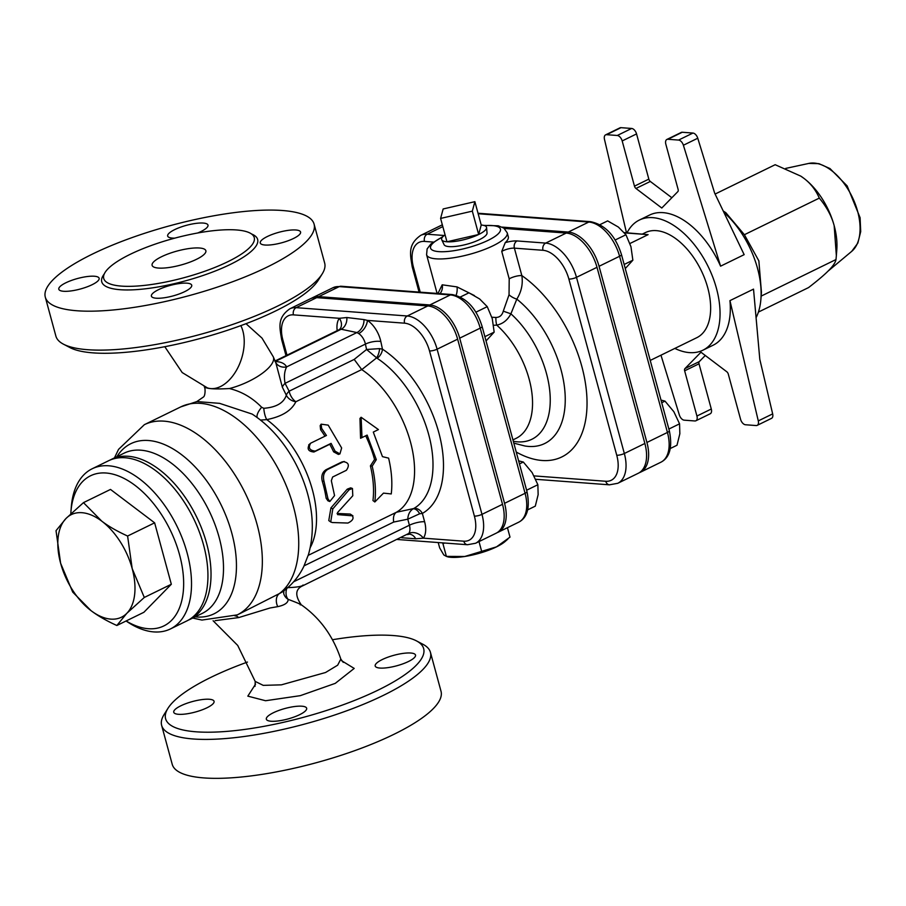 <?xml version="1.0" encoding="UTF-8"?>
<svg xmlns="http://www.w3.org/2000/svg" width="906" height="906" viewBox="0 0 906 906"><rect width="100%" height="100%" fill="white"/><g stroke="black" fill="none" stroke-linecap="round" stroke-linejoin="round"><path stroke-width="1.36" d="M63.409 344.155L69.898 347.553A133.692 34.79 -15.2 0 0 200.804 338.323A133.692 34.79 -15.2 0 0 318.391 280.045L322.253 273.827A139.264 36.24 164.8 0 1 199.773 334.541A139.264 36.24 164.8 0 1 63.409 344.155A139.264 36.24 164.8 0 1 55.878 336.081L45.3 297.145A139.264 36.24 164.8 0 1 128.754 238.788A139.264 36.24 164.8 0 1 282.321 210.498A139.264 36.24 164.8 0 1 314.088 224.122A139.264 36.24 164.8 0 1 189.195 295.605A139.264 36.24 164.8 0 1 45.3 297.145M343.261 662.388L340.815 659.07L337.678 665.174L325.537 672.512L281.392 684.845L263.238 685.366L255.209 681.425M215.096 620.655L238.686 617.586L270.056 607.983L277.723 606.646C284.756 605.14 288.233 602.705 288.131 599.353C298.346 603.17 302.366 604.993 300.192 604.834M340.815 659.07C333.046 635.921 319.863 617.835 301.268 604.8L301.336 604.846M332.457 639.738A133.692 34.79 164.8 0 1 393.159 635.536A133.692 34.79 164.8 0 1 416.42 640.859A133.692 34.79 164.8 0 1 303.748 717.246A133.692 34.79 164.8 0 1 167.927 708.367A133.692 34.79 164.8 0 1 247.451 662.071M382.253 659.557A20.895 5.436 164.8 0 1 410.746 653.022A20.895 5.436 164.8 0 1 415.514 655.061A20.895 5.436 164.8 0 1 396.771 665.785A20.895 5.436 164.8 0 1 375.197 666.023A20.895 5.436 164.8 0 1 382.253 659.557M301.891 706.204A20.895 5.436 164.8 0 1 306.658 708.243A20.895 5.436 164.8 0 1 287.927 718.968A20.895 5.436 164.8 0 1 266.341 719.194A20.895 5.436 164.8 0 1 278.855 710.44A20.895 5.436 164.8 0 1 301.891 706.204M207.01 707.767A20.895 5.436 164.8 0 1 186.081 713.939A20.895 5.436 164.8 0 1 173.748 712.263A20.895 5.436 164.8 0 1 186.274 703.509A20.895 5.436 164.8 0 1 209.309 699.262A20.895 5.436 164.8 0 1 214.065 701.312A20.895 5.436 164.8 0 1 207.01 707.767M314.088 224.122L324.665 263.046A139.264 36.24 164.8 0 1 322.253 273.827M236.466 229.954A77.995 20.294 -15.2 0 0 150.464 245.798A77.995 20.294 -15.2 0 0 103.726 278.482A77.995 20.294 -15.2 0 0 184.314 277.621A77.995 20.294 -15.2 0 0 254.246 237.587A77.995 20.294 -15.2 0 0 236.466 229.954M295.809 229.988A20.895 5.436 -15.2 0 0 272.774 234.235A20.895 5.436 -15.2 0 0 260.26 242.989A20.895 5.436 -15.2 0 0 281.845 242.751A20.895 5.436 -15.2 0 0 300.577 232.027A20.895 5.436 -15.2 0 0 295.809 229.988M186.953 283.17A20.895 5.436 -15.2 0 0 163.918 287.406A20.895 5.436 -15.2 0 0 151.404 296.16A20.895 5.436 -15.2 0 0 172.989 295.934A20.895 5.436 -15.2 0 0 191.721 285.209A20.895 5.436 -15.2 0 0 186.953 283.17M94.371 276.239A20.895 5.436 -15.2 0 0 71.336 280.475A20.895 5.436 -15.2 0 0 58.811 289.229A20.895 5.436 -15.2 0 0 80.396 289.003A20.895 5.436 -15.2 0 0 99.139 278.278A20.895 5.436 -15.2 0 0 94.371 276.239M197.678 233.001A20.895 5.436 -15.2 0 0 207.984 225.096A20.895 5.436 -15.2 0 0 203.227 223.057A20.895 5.436 -15.2 0 0 180.192 227.304A20.895 5.436 -15.2 0 0 167.667 236.058A20.895 5.436 -15.2 0 0 174.756 238.153M199.513 248.006A27.848 7.248 164.8 0 1 205.866 250.736A27.848 7.248 164.8 0 1 180.894 265.028A27.848 7.248 164.8 0 1 152.106 265.345A27.848 7.248 164.8 0 1 168.799 253.669A27.848 7.248 164.8 0 1 199.513 248.006M167.927 708.367L164.054 714.596A139.264 36.24 -15.2 0 0 161.642 725.366A139.264 36.24 -15.2 0 0 305.549 723.826A139.264 36.24 -15.2 0 0 430.441 652.343A139.264 36.24 -15.2 0 0 422.898 644.268L416.42 640.859M161.642 725.366L172.219 764.302A139.264 36.24 -15.2 0 0 316.126 762.761A139.264 36.24 -15.2 0 0 441.018 691.267L430.441 652.343M391.256 493.94L383.476 493.124L374.835 501.969C376.126 491.029 375.243 479.093 372.185 466.148L376.307 459.659L367.134 435.095L362.004 437.598L361.12 417.258L378.425 429.58L373.295 432.083L382.457 456.647L388.606 458.13C391.664 471.063 392.547 483 391.256 493.94M362.004 437.598L360.554 438.266L359.965 418.447L361.12 417.258M374.835 501.969L372.966 500.554A83.556 47.814 -116 0 0 370.407 465.888L374.552 459.523A83.556 47.814 -116 0 0 365.707 435.797M374.552 459.523L376.307 459.659M370.407 465.888L372.185 466.148M332.332 522.535L330.713 521.981L332.808 508.878L349.082 489.795L352.445 488.481L352.796 495.752L337.632 512.468L337.564 514.608L352.932 515.865L350.248 514.064L352.106 515.559C354.155 518.187 352.762 520.69 347.915 523.045L332.332 522.535M330.713 521.981L328.776 520.565L330.928 507.904L347.236 489.172L350.645 487.858L352.445 488.481M337.089 513.464L350.248 514.064M310.633 443.204C308.006 447.858 309.558 450.486 315.277 451.086L331.086 443.374L335.073 451.177L339.931 453.906L341.641 447.972L328.199 425.14L321.132 424.167L321.63 428.345L326.443 435.48L310.633 443.204L308.697 444.903M339.931 453.906L338.402 454.427L333.623 451.834A83.556 47.814 -116 0 0 329.761 444.268L313.952 451.992C308.278 451.471 306.783 448.934 309.456 444.359M324.982 436.194A83.556 47.814 -116 0 0 320.611 429.738L320.158 425.695L321.132 424.167M329.761 444.268L331.086 443.374M346.364 470.305C349.716 465.367 348.765 462.513 343.487 461.72L327.678 469.444C323.94 471.901 322.717 475.831 323.986 481.233L327.983 498.798L329.829 501.516L334.552 495.593L331.336 480.712L332.615 477.02L346.364 470.305M344.303 461.471L341.868 461.981L344.303 461.471M329.829 501.516L327.927 500.803L326.149 498.221A83.556 47.814 -116 0 0 322.276 481.211C321.052 475.978 322.31 472.139 326.058 469.704L341.868 461.981M527.79 509.806L535.299 506.137L538.141 494.676L537.87 484.721L532.15 472.615L523.317 462.026L518.628 460.871M486.046 340.939L494.166 332.128L492.264 318.629L487.247 306.647L479.648 298.969L468.946 292.808L460.384 296.987M366.035 288.119L352.661 287.111M519.455 463.906L523.317 462.026M484.88 336.658L494.166 332.128M526.613 490.225L537.87 484.721M475.899 312.196L487.247 306.647M670.406 448.459L676.997 445.242L679.84 433.77L679.568 423.827L673.849 411.709L665.004 401.12L661.006 400.078M625.265 268.561L632.864 260.215L630.961 246.715L625.944 234.745L618.356 227.055L607.643 220.894L599.965 224.643M661.72 402.728L665.004 401.12M624.155 264.473L632.864 260.215M668.877 429.048L679.568 423.827M615.151 240.011L625.944 234.745M56.025 530.678L65.991 518.492A57.101 32.673 -116 0 0 60.611 563.226L56.025 530.678M91.019 610.644L72.718 592.105L60.611 563.226A57.101 32.673 -116 0 0 91.019 610.644A57.101 32.673 -116 0 0 126.817 613.317L116.851 625.502C106.421 620.769 97.814 615.808 91.019 610.644M83.465 502.637L101.778 521.165A57.101 32.673 -116 0 0 65.991 518.492L83.465 502.637L110.498 489.433L154.632 522.83L171.325 584.257L144.292 597.462L126.817 613.317A57.101 32.673 -116 0 0 132.185 568.583L144.292 597.462M101.778 521.165C108.561 526.341 117.168 531.29 127.599 536.035L132.185 568.583A57.101 32.673 -116 0 0 101.778 521.165M154.632 522.83L127.599 536.035M171.325 584.257L143.873 612.297L116.851 625.502M70.804 513.781A83.556 47.814 64 0 1 70.94 511.709A83.556 47.814 64 0 1 123.431 478.119A83.556 47.814 64 0 1 182.242 567.031A83.556 47.814 64 0 1 148.346 628.719A83.556 47.814 64 0 1 126.138 620.961M126.07 620.995L127.361 621.856A89.128 50.996 -116 0 0 153.861 631.912A89.128 50.996 -116 0 0 170.419 628.945A89.128 50.996 -116 0 0 177.112 526.477A89.128 50.996 -116 0 0 92.163 468.776A89.128 50.996 -116 0 0 71.291 507.1L70.94 511.709M92.163 468.776L108.584 460.746A89.128 50.996 64 0 1 193.533 518.447A89.128 50.996 64 0 1 186.84 620.927L170.419 628.945M800.836 176.16A57.101 32.673 64 0 1 800.893 176.194A57.101 32.673 64 0 1 803.747 178.222A57.101 32.673 64 0 1 834.166 225.639A57.101 32.673 64 0 1 836.804 249.716L836.351 255.628L834.166 225.639C831.629 216.126 826.68 206.953 819.307 198.108C815.796 189.988 810.61 183.363 803.747 178.222L800.779 176.126L775.174 164.711L715.106 194.054M757.167 425.367L771.538 418.346A5.572 3.182 -116 0 0 772.659 413.883L758.288 420.905A5.572 3.182 64 0 1 757.167 425.367A5.572 3.182 64 0 1 756.136 425.548L745.479 424.755A5.572 3.182 64 0 1 740.576 419.308L728.288 374.087A2.786 1.597 -116 0 0 726.805 371.777L700.972 352.219L684.902 368.64A2.786 1.597 -116 0 0 684.642 370.814L699.013 363.804A2.786 1.597 64 0 1 699.273 361.619L705.276 355.48M671.844 197.734L650.315 181.449A2.786 1.597 64 0 1 648.832 179.128L636.556 133.918A5.572 3.182 -116 0 0 631.652 128.459L620.984 127.667A5.572 3.182 -116 0 0 619.953 127.848L605.582 134.869A5.572 3.182 64 0 1 606.624 134.688L620.984 127.667M648.832 179.128L634.472 186.149A2.786 1.597 -116 0 0 635.955 188.459L650.315 181.449M678.571 140.068A5.572 3.182 64 0 1 683.396 145.243L720.587 266.171L744.154 254.654L714.63 193.069L697.756 138.222A5.572 3.182 -116 0 0 692.943 133.057L678.571 140.068L667.915 139.275A5.572 3.182 64 0 0 666.873 139.456A5.572 3.182 64 0 0 665.831 144.201L678.118 189.422A2.786 1.597 -116 0 1 677.858 191.596L661.788 208.018L635.955 188.459M696.929 416.035A5.572 3.182 64 0 1 695.876 420.78L710.247 413.759A5.572 3.182 -116 0 0 711.289 409.014L696.929 416.035L684.642 370.814M711.289 409.014L699.013 363.804M772.659 413.883L759.806 359.342L753.52 289.127L729.942 300.633L758.288 420.905M695.876 420.78A5.572 3.182 64 0 1 694.845 420.962L684.189 420.169A5.572 3.182 64 0 1 679.364 414.993L660.972 355.186M674.845 348.414A72.423 41.438 -116 0 0 702.909 350.203L713.169 345.186A72.423 41.438 -116 0 0 729.942 300.633M631.652 128.459L617.28 135.481A5.572 3.182 64 0 1 622.184 140.94L636.556 133.918M617.28 135.481L606.624 134.688M692.943 133.057L682.275 132.253A5.572 3.182 -116 0 0 681.244 132.435L666.873 139.456M626.488 232.774L604.472 139.331A5.572 3.182 64 0 1 605.582 134.869M758.401 312.083L808.56 287.576C817.846 280.418 824.596 274.688 828.786 270.373C833.067 266.024 835.479 262.412 836 259.535L836.351 255.628M761.142 296.115L836 259.535M756.08 317.678A72.423 41.438 -116 0 0 760.915 299.014A72.423 41.438 -116 0 0 723.883 212.366M723.215 210.962L725.865 212.729L744.392 234.711L758.866 260.894L761.436 292.23L760.915 299.014M744.392 234.711L819.307 198.108M634.472 186.149L622.184 140.94M720.587 266.171A72.423 41.438 -116 0 0 663.045 212.638A72.423 41.438 -116 0 0 649.591 215.05L639.33 220.067A72.423 41.438 -116 0 0 627.065 232.819M702.909 350.203A72.423 41.438 -116 0 0 712.965 277.644A72.423 41.438 -116 0 0 652.784 217.655A72.423 41.438 -116 0 0 639.33 220.067M650.236 360.429L696.793 337.689A58.494 33.465 -116 0 0 704.925 279.082A58.494 33.465 -116 0 0 656.306 230.634A58.494 33.465 -116 0 0 645.434 232.582L642.569 233.975M639.296 472.717A34.983 20.011 -116 0 0 640.349 472.264A34.983 20.011 -116 0 0 646.918 442.468L599.059 266.296A34.983 20.011 -116 0 0 568.277 232.061L588.798 222.038A5.572 4.337 -85.7 0 1 590.621 221.676L478.017 213.238M502.184 227.112L568.277 232.061M420.214 292.174L413.498 267.44A29.411 16.829 64 0 1 424.484 241.415A5.572 4.337 -85.7 0 1 427.179 234.224A34.983 20.011 -116 0 0 420.678 235.379L441.211 225.356A34.983 20.011 64 0 1 442.355 224.869A34.983 20.011 -116 0 0 442.264 224.903M624.245 232.604L648.096 234.643L629.964 243.499M419.648 513.77A8.358 4.949 67 0 0 413.091 508.832C409.806 511.007 408.028 514.449 407.779 519.183L419.648 513.77L422.355 513.43A95.979 54.915 -116 0 0 439.784 436.432A95.979 54.915 -116 0 0 382.457 349.161L379.535 348.629L366.568 349.49L377.179 358.312A8.358 4.938 123.2 0 0 382.457 349.161L380.826 341.505A22.288 12.752 -116 0 0 367.394 320.396L404.563 323.182A28.358 16.229 64 0 1 429.512 350.939A5.572 1.45 -15.2 0 0 437.111 349.195L481.981 514.359L502.513 504.325A33.93 19.411 64 0 1 496.137 533.215L475.616 543.249A33.93 19.411 -116 0 0 481.981 514.359A5.572 1.45 164.8 0 1 474.393 516.103A28.358 16.229 64 0 1 463.793 541.188L423.362 538.164A22.288 12.752 -116 0 0 424.608 521.731L422.355 513.43A8.358 6.852 60.7 0 0 413.668 508.56L396.409 512.264A83.556 47.814 64 0 0 411.347 445.367A83.556 47.814 64 0 0 361.766 369.614L354.189 359.422L289.139 391.199L285.062 383.34C283.861 376.851 284.382 371.369 286.624 366.896A11.144 9.977 -32.8 0 1 275.877 362.853A11.144 9.977 -32.8 0 1 275.866 362.819L275.99 363.023M404.563 323.182A5.572 4.337 -85.7 0 1 407.258 315.99L296.149 307.666A33.93 19.411 -116 0 0 289.852 308.799L310.373 298.765A33.93 19.411 64 0 1 316.681 297.644L427.779 305.956A33.93 19.411 64 0 1 457.632 339.161L502.513 504.325M644.868 443.476L624.336 453.498L576.476 277.327A34.983 20.011 -116 0 0 545.695 243.091L566.216 233.069A34.983 20.011 64 0 1 596.997 267.304L644.868 443.476A34.983 20.011 64 0 1 638.3 473.26L617.767 483.294A34.983 20.011 -116 0 0 624.336 453.498A5.572 1.45 164.8 0 1 616.748 455.242A29.411 16.829 64 0 1 605.752 481.267L534.087 475.899M566.216 233.069L504.268 228.425M440.599 218.425L443.159 208.958L474.88 201.676L472.32 211.143L440.599 218.425L446.952 241.777A23.262 6.048 164.8 0 1 441.743 239.773A23.262 6.048 164.8 0 1 445.073 234.858M481.222 225.028A23.262 6.048 164.8 0 1 486.579 227.599A23.262 6.048 164.8 0 1 478.662 234.495L481.222 225.028L474.88 201.676M478.662 234.495A23.262 6.048 164.8 0 1 446.952 241.777L478.662 234.495L472.32 211.143M486.579 227.599L487.043 233.035A22.276 5.798 164.8 0 1 467.02 244.19A22.276 5.798 164.8 0 1 444.099 244.699L441.743 239.773M444.597 543.022L442.966 543.793L442.49 542.864M507.439 527.7L509.999 537.122L496.533 546.85A33.42 8.698 164.8 0 1 464.733 556.488A33.42 8.698 164.8 0 1 448.119 556.952L446.386 556.397L464.733 556.488L496.533 546.85A33.42 8.698 164.8 0 0 505.174 541.448L507.915 539.036M479.002 541.595L481.562 551.018M438.21 542.547L439.659 547.881L443.781 554.925L446.386 556.397L442.966 543.793M396.081 290.362A5.572 4.337 94.3 0 0 394.257 290.724L450.361 294.926A5.572 4.337 -85.7 0 1 452.185 294.563L396.081 290.362M393.397 290.169A5.572 4.337 94.3 0 0 393.306 290.158A5.572 4.337 94.3 0 0 391.471 290.52L394.257 290.724M497.134 532.66A33.93 19.411 -116 0 0 498.187 532.218A33.93 19.411 -116 0 0 504.563 503.328L459.693 338.165A33.93 19.411 -116 0 0 429.84 304.96L318.731 296.636A33.93 19.411 -116 0 0 312.423 297.768A33.93 19.411 -116 0 0 311.426 298.323M493.589 325.277L496.748 325.129C502.898 323.838 507.62 320.067 510.905 313.816L516.816 299.127C521.437 291.709 523.113 283.861 521.833 275.583L514.381 248.142A8.358 2.174 164.8 0 0 501.754 251.438L505.231 242.638A41.778 10.872 164.8 0 0 508.289 236.726L507.224 232.831L503.861 228.108L498.266 225.798L483.736 225.401M516.227 452.026A106.398 60.872 -116 0 0 586.986 406.579A106.398 60.872 -116 0 0 521.833 275.583A8.358 2.174 -15.2 0 0 509.206 278.878L509.036 294.79L503.272 311.166C502.105 315.333 499.648 317.428 495.876 317.451L491.856 317.236M439.988 293.646A8.358 6.478 102.4 0 0 442.207 284.812L437.972 293.465M456.092 295.277A8.358 3.647 92.5 0 0 457.043 286.908L442.207 284.812M474.404 295.56L457.043 286.908M512.932 439.908L516.058 438.379A69.637 39.841 64 0 0 531.29 388.821A69.637 39.841 64 0 0 496.748 325.129A8.358 2.22 88.3 0 1 495.876 317.451M513.306 441.267A77.384 44.281 -116 0 0 550.236 398.538A77.384 44.281 -116 0 0 510.905 313.816L503.272 311.166M513.815 443.136L524.857 445.979A86.829 49.683 64 0 0 565.106 394.325A86.829 49.683 64 0 0 516.816 299.127A8.358 3.103 27 0 1 509.036 294.79M238.686 617.586A11.144 4.734 66.9 0 0 235.028 615.921M277.723 606.646A11.144 7.905 65.6 0 1 279.365 593.6L240.418 613.351M286.715 588.583A11.144 8.018 -69.7 0 0 288.131 599.353A11.144 10.294 -14.4 0 1 283.691 593.43L283.884 590.621M282.649 591.743L279.365 593.6A105.843 60.555 64 0 0 278.991 470.225A105.843 60.555 64 0 0 180.758 406.896L196.829 401.573L219.603 403.351L252.162 414.087C262.547 420.871 271.857 429.421 280.101 439.738A89.128 50.996 64 0 1 308.833 498.549C313.589 518.119 313.465 536.805 308.448 554.597L303.714 566.646C298.776 576.726 291.755 585.095 282.649 591.754M302.819 585.752L302.808 585.763C295.333 589.059 294.812 595.412 301.268 604.8M303.057 584.993C302.4 586.42 297.055 587.315 287.032 587.688M396.409 512.264L396.375 512.286C393.861 513.996 392.966 517.258 393.68 522.06L407.779 519.183L409.41 525.22A11.144 6.376 64 0 1 408.799 533.43L302.819 585.763M263.805 408.3A11.144 3.545 -98.9 0 0 266.749 419.614C281.789 416.647 291.483 410.69 295.854 401.754A11.144 9.026 19 0 1 286.33 395.22C283.725 402.977 276.217 407.338 263.805 408.3L261.664 407.281A11.144 4.349 -48.1 0 0 257.168 417.519M260.532 420.09L266.749 419.614A83.556 47.814 -116 0 1 310.248 547.541M204.269 386.669C205.979 388.776 214.371 389.399 229.445 388.549A37.599 13.114 -23.1 0 0 273.272 356.794L275.843 362.808L282.355 387.202A11.144 5.368 152.3 0 1 285.062 383.34L365.412 344.087A11.144 3.647 167.9 0 1 380.826 341.505M204.314 386.794L204.371 386.941C205.402 387.689 205.458 395.797 203.442 397.009L196.817 401.573M261.664 407.281C252.344 397.745 241.596 391.505 229.445 388.549M275.073 360.996L339.093 329.716L341.188 329.24L356.896 332.559L286.624 366.896C284.733 363.419 280.86 361.641 274.994 361.573M282.355 387.202L286.33 395.22A11.144 5.323 152.9 0 1 289.139 391.199A11.144 6.376 64 0 0 295.854 401.754L361.721 369.58M358.697 333.544A11.144 6.546 -56.5 0 0 367.394 320.396L363.986 319.591A11.144 8.052 -69.8 0 1 356.896 332.559L358.697 333.544A11.144 6.376 64 0 1 365.412 344.087L366.568 349.49L354.189 359.422M361.766 369.614L376.466 358.006A8.358 3.477 105.4 0 0 379.535 348.629M339.127 329.705L340.135 328.821A11.144 8.743 35.8 0 0 339.308 318.3A22.288 12.752 -116 0 0 337.202 330.645M363.986 319.591L346.839 317.53L339.308 318.3L293.453 314.869A5.572 4.337 -85.7 0 1 296.149 307.666L316.681 297.644M408.799 533.43A11.144 8.732 -144.4 0 1 423.362 538.164L415.707 538.787A11.144 8.664 -85.7 0 0 409.308 534.155L407.519 534.608M188.357 620.123A89.128 50.996 -116 0 0 189.92 619.421A89.128 50.996 -116 0 0 202.31 530.112A89.128 50.996 -116 0 0 128.233 456.284A89.128 50.996 -116 0 0 111.665 459.251A89.128 50.996 -116 0 0 110.147 460.044M255.583 684.075L247.825 696.136L265.571 700.734L300.294 695.661L335.265 683.362L354.201 668.424L341.596 660.701M104.269 273.963A80.77 21.019 -15.2 0 0 185.209 280.917A80.77 21.019 -15.2 0 0 251.494 233.963M330.928 507.904L332.808 508.878M347.236 489.172L349.082 489.795M333.623 451.834L335.073 451.177M320.611 429.738L321.63 428.345M313.952 451.992L315.277 451.086M326.058 469.704L327.678 469.444M322.276 481.211L323.986 481.233M326.149 498.221L327.983 498.798M851.708 251.358L857.823 243.125L860.7 231.63L860.1 217.723L847.133 185.889L829.987 168.561L818.933 163.658L808.752 163.431A49.411 28.267 64 0 1 852.093 196.715A49.411 28.267 64 0 1 851.708 251.358L828.005 271.166M699.273 361.619L684.902 368.64M667.915 139.275L682.275 132.253M683.396 145.243L697.756 138.222M478.164 213.748L588.798 222.038A34.983 20.011 64 0 1 619.579 256.273A5.572 1.45 -15.2 0 0 621.459 254.552C615.514 235.741 605.242 224.79 590.621 221.676M660.87 462.23C669.817 457.621 672.637 447.111 669.33 430.724A5.572 1.45 164.8 0 1 667.439 432.445A34.983 20.011 64 0 1 660.87 462.23L640.349 472.264M599.059 266.296L619.579 256.273L667.439 432.445L646.918 442.468M624.472 232.876L648.096 234.643M543 250.294A5.572 4.337 94.3 0 1 545.695 243.091L517.077 240.951A5.572 4.337 94.3 0 0 514.381 248.142L543 250.294A29.411 16.829 64 0 1 568.877 279.071L616.748 455.242M424.484 241.415L433.272 242.072M318.731 296.636L339.252 286.613A5.572 4.337 -85.7 0 1 341.086 286.251L332.955 287.734A33.93 19.411 64 0 1 339.252 286.613L391.471 290.52M341.086 286.251L396.047 290.362A5.572 4.337 94.3 0 0 394.212 290.724M429.84 304.96L450.361 294.926A33.93 19.411 64 0 1 480.214 328.131A5.572 1.45 -15.2 0 0 482.094 326.409C476.352 308.199 466.386 297.587 452.185 294.563M459.693 338.165L480.214 328.131L525.084 493.294A5.572 1.45 -15.2 0 0 526.975 491.573L482.094 326.409M504.563 503.328L525.084 493.294A33.93 19.411 64 0 1 518.719 522.184L498.187 532.218M420.678 235.379C407.541 244.643 410.225 254.371 412.23 266.896A5.572 1.45 -15.2 0 0 413.498 267.44M444.2 235.492L427.179 234.224L442.819 226.579M535.752 479.297L609.444 484.823A5.572 4.337 -85.7 0 1 605.752 481.267M596.997 267.304L576.476 277.327A5.572 1.45 164.8 0 1 568.877 279.071M517.077 240.951A13.93 3.624 -15.2 0 0 505.231 242.638M501.754 251.438L509.206 278.878M443.091 236.455L430.882 244.008L427.122 248.924L426.59 254.745A41.778 10.872 -15.2 0 0 451.256 258.097A41.778 10.872 -15.2 0 0 493.091 245.753A41.778 10.872 -15.2 0 0 507.224 232.831M484.484 225.628A36.206 9.422 164.8 0 1 488.198 240.294A36.206 9.422 164.8 0 1 438.923 251.642A36.206 9.422 164.8 0 1 442.558 237.021M429.512 350.939L474.393 516.103M286.998 355.163L282.865 339.954A28.358 16.229 64 0 1 293.453 314.869M195.13 616.873A94.7 54.179 -116 0 0 232.072 534.155A94.7 54.179 -116 0 0 148.482 440.509A94.7 54.179 -116 0 0 116.885 456.703M114.462 457.881L118.55 449.365L144.36 424.676A105.843 60.555 64 0 1 164.02 421.154A105.843 60.555 64 0 1 251.993 508.832A105.843 60.555 64 0 1 237.281 614.88L240.509 613.305M424.608 521.731A11.144 2.899 164.8 0 0 409.41 525.22L293.646 581.777M275.265 361.449L341.188 329.24A11.144 8.698 91.9 0 0 346.839 317.53M164.801 346.704L182.185 372.547L207.44 387.915A37.599 23.205 -71.7 0 0 237.213 368.946A37.599 23.205 -71.7 0 0 240.837 325.628M377.179 358.312A87.791 50.226 64 0 1 429.614 438.13A87.791 50.226 64 0 1 413.668 508.56M396.375 512.286L308.21 555.355M304.11 565.82L393.68 522.06M401.743 537.745L415.707 538.787M397.508 539.5L467.485 544.733A5.572 4.337 -85.7 0 1 463.793 541.188M111.665 459.251L124.156 453.147A89.128 50.996 64 0 1 140.713 450.18A89.128 50.996 64 0 1 214.79 524.008A89.128 50.996 64 0 1 202.4 613.317L189.92 619.421M282.865 339.954A5.572 1.45 164.8 0 1 281.596 339.41L286.002 355.65M457.632 339.161L437.111 349.195A33.93 19.411 -116 0 0 407.258 315.99L427.779 305.956M213.114 620.746L237.723 645.446L255.232 681.505L254.994 686.374M808.752 163.431L785.672 168.425M669.33 430.724L621.459 254.552M526.975 491.573C530.191 507.451 527.439 517.654 518.719 522.184M412.23 266.896L419.07 292.083M609.444 484.823L617.767 483.294M438.311 292.615L437.949 293.499M426.59 254.745L437.1 293.431M332.955 287.734L312.423 297.768M192.706 618.051L201.936 620.066L237.281 614.88M246.002 323.702L262.004 338.097L273.272 356.794M289.852 308.799C277.021 317.847 279.671 327.27 281.596 339.41M467.485 544.733L475.616 543.249M144.36 424.676L180.758 406.896"/></g></svg>
